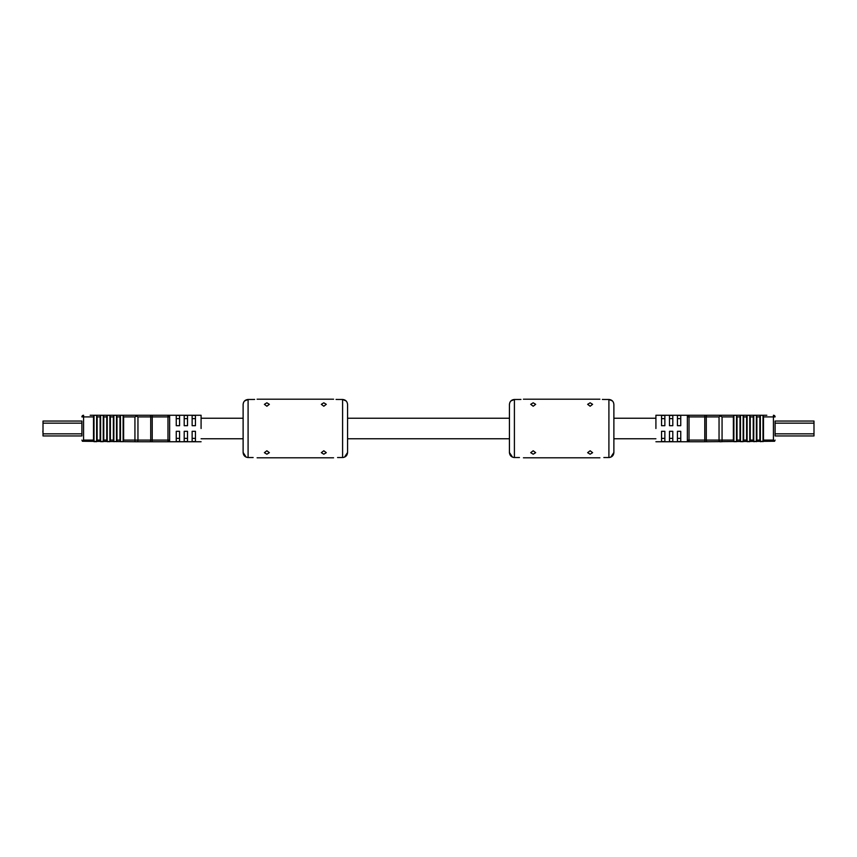 <?xml version="1.0" encoding="UTF-8"?>
<svg xmlns="http://www.w3.org/2000/svg" width="857" height="857" viewBox="0 0 857 857"><rect width="100%" height="100%" fill="white"/><g stroke="black" fill="none" stroke-linecap="round" stroke-linejoin="round"><path stroke-width="1.29" d="M42.85 431.167L43.011 433.16M43.011 433.835L81.908 433.835L81.908 435.945L43.011 435.945L43.011 421.055L81.908 421.055L81.908 423.165L43.011 423.165M192.139 438.366L195.45 438.366M184.201 438.366L187.512 438.366M176.253 438.366L179.563 438.366M176.253 415.452L179.563 415.452L179.563 425.683L176.253 425.683L176.253 415.452M184.201 415.452L187.512 415.452L187.512 425.683L184.201 425.683L184.201 415.452M192.139 415.452L195.45 415.452L195.45 425.683L192.139 425.683L192.139 415.452M201.084 428.5L201.084 415.259L201.084 428.5M169.632 428.5L169.632 415.259L167.983 415.259L201.084 415.259M201.084 441.741L167.983 441.741L169.632 441.741L169.632 440.091L167.983 440.091L167.983 416.909L152.225 416.909L152.225 440.091L167.983 440.091L168.058 441.741M176.253 441.548L179.563 441.548L179.563 431.317L176.253 431.317L176.253 441.548M184.201 441.548L187.512 441.548L187.512 431.317L184.201 431.317L184.201 441.548M192.139 441.548L195.45 441.548L195.45 431.317L192.139 431.317L192.139 441.548M192.139 418.634L195.45 418.634M184.201 418.634L187.512 418.634M176.253 418.634L179.563 418.634M139.841 441.741L152.225 441.741L152.225 440.091L150.714 440.091L150.714 416.909L137.956 416.909L137.956 440.091L150.714 440.091A1.66 0.75 90 0 1 149.964 441.741L136.531 441.741M152.225 415.259L149.964 415.259A1.66 0.75 90 0 1 150.714 416.909L152.225 416.909L152.225 415.259L167.983 415.259L167.983 416.909L169.632 416.909L169.632 440.091A1.66 1.66 0 0 1 167.983 441.741L152.225 441.741M134.935 441.741L137.195 441.741A1.66 0.75 90 0 0 137.956 440.091L134.935 440.091L134.935 416.909L136.488 416.159L137.956 416.909L136.488 416.159L134.935 416.909L123.622 416.909L123.129 415.334L120.473 415.334L119.98 416.909L117.002 416.909L116.498 415.334L113.852 415.334L113.36 416.909L110.382 416.909L109.878 415.334L107.232 415.334L106.739 416.909L103.761 416.909L103.258 415.334L100.612 415.334L100.119 416.909L97.141 416.909L96.637 415.334L93.991 415.334L93.499 416.909L83.568 416.909L83.568 440.091L82.401 441.259L134.935 441.741L134.935 440.091L123.622 440.091L123.622 416.909M83.568 440.091L93.499 440.091L93.991 441.666L96.637 441.666L97.141 440.091L100.119 440.091L100.612 441.666L103.258 441.666L103.761 440.091L106.739 440.091L107.232 441.666L109.878 441.666L110.382 440.091L113.36 440.091L113.852 441.666L117.002 441.409L117.002 416.909M117.002 440.091L119.98 440.091L119.98 416.909M110.382 440.091L110.382 416.909M113.36 440.091L113.36 416.909M103.761 440.091L103.761 416.909M106.739 440.091L106.739 416.909M97.141 440.091L97.141 416.909M100.119 440.091L100.119 416.909M93.499 440.091L93.499 416.909M139.841 415.259L136.531 415.259L139.841 415.259M136.531 415.259L134.003 415.259M95.406 415.259L93.499 415.259M168.143 415.259L167.983 415.259A1.66 1.66 90 0 1 169.632 416.909A1.66 1.66 0 0 0 167.983 415.259A1.66 1.66 0 0 1 169.632 416.909M90.189 415.259L149.964 415.259M81.908 435.945L81.908 421.055M119.98 440.091L120.473 441.666L123.129 441.666L123.622 440.091M83.568 415.259A1.66 1.66 0 0 0 81.908 416.909A1.66 1.66 0 0 1 83.568 415.259A1.66 1.66 0 0 0 81.908 416.909L83.568 416.909L83.568 415.259M136.134 415.259L136.488 416.159M81.908 440.091L82.401 441.259M813.989 433.16L813.989 431.114M813.989 423.165L775.092 423.165L775.092 421.055L813.989 421.055L813.989 435.945L775.092 435.945L775.092 433.835L813.989 433.835M661.55 438.366L664.861 438.366M669.488 438.366L672.799 438.366M677.437 438.366L680.747 438.366M677.437 415.452L680.747 415.452L680.747 425.683L677.437 425.683L677.437 415.452M669.488 415.452L672.799 415.452L672.799 425.683L669.488 425.683L669.488 415.452M661.55 415.452L664.861 415.452L664.861 425.683L661.55 425.683L661.55 415.452M655.916 428.5L655.916 415.259L655.916 428.5M655.916 415.259L689.017 415.259L687.368 415.259L687.368 416.909L689.017 416.909L689.017 440.091L704.775 440.091L704.775 416.909L689.017 416.909L688.857 415.259M717.159 415.259L707.036 415.259L720.866 415.259L719.044 416.909L706.286 416.909L706.286 440.091L704.775 440.091L704.775 441.741L689.017 441.741L689.017 440.091L687.368 440.091L687.368 441.741L689.017 441.741L655.916 441.741M677.437 431.317L677.437 441.548L680.747 441.548L680.747 431.317L677.437 431.317M669.488 431.317L669.488 441.548L672.799 441.548L672.799 431.317L669.488 431.317M661.55 431.317L661.55 441.548L664.861 441.548L664.861 431.317L661.55 431.317M677.437 418.634L680.747 418.634M669.488 418.634L672.799 418.634M661.55 418.634L664.861 418.634M704.775 441.741L774.599 441.259L773.432 440.091L773.432 416.909L763.501 416.909L763.009 415.334L760.363 415.334L759.859 416.909L756.881 416.909L756.388 415.334L753.742 415.334L753.239 416.909L750.261 416.909L749.768 415.334L747.122 415.334L746.618 416.909L743.64 416.909L743.148 415.334L740.502 415.334L739.998 416.909L737.02 416.909L736.527 415.334L733.871 415.334L733.378 416.909L722.065 416.909L720.512 416.159L722.065 416.909L722.065 440.091L733.378 440.091L733.378 416.909M688.867 441.741L689.017 441.741A1.66 1.66 -90 0 1 687.368 440.091L687.368 416.909A1.66 1.66 0 0 1 689.017 415.259L704.775 415.259L704.775 416.909L706.286 416.909A1.66 0.75 90 0 1 707.036 415.259L704.775 415.259M733.378 440.091L733.871 441.666L736.527 441.666L737.02 440.091L739.998 440.091L740.502 441.666L743.148 441.666L743.64 440.091L746.618 440.091L747.122 441.666L749.768 441.666L750.261 440.091L753.239 440.091L753.742 441.666L756.881 441.409L756.881 416.909M756.881 440.091L759.859 440.091L759.859 416.909M750.261 440.091L750.261 416.909M753.239 440.091L753.239 416.909M743.64 440.091L743.64 416.909M746.618 440.091L746.618 416.909M737.02 440.091L737.02 416.909M739.998 440.091L739.998 416.909M759.859 440.091L760.363 441.666L763.501 441.409L763.501 416.909M763.501 415.259L761.594 415.259M722.997 415.259L720.469 415.259M720.866 415.259L766.811 415.259M775.092 421.055L775.092 435.945M687.368 440.091A1.66 1.66 0 0 0 689.017 441.741A1.66 1.66 0 0 1 687.368 440.091M773.432 415.259A1.66 1.66 0 0 1 775.092 416.909L773.432 416.909L773.432 415.259M775.092 440.091L774.599 441.259M721.219 441.741L720.212 441.741M266.87 450.771L264.395 452.667L266.87 454.199L269.355 452.667L266.87 450.771M266.87 402.801L264.395 404.333L266.87 406.229L269.355 404.333L266.87 402.801M323.807 450.771L321.332 452.667L323.807 454.199L326.292 452.667L323.807 450.771M323.807 402.801L321.332 404.333L323.807 406.229L326.292 404.333L323.807 402.801M337.551 457.531C332.42 457.82 332.42 457.82 337.551 457.531C332.42 457.82 332.42 457.82 337.551 457.531L342.596 457.531C345.628 457.21 347.289 455.538 347.567 452.507L347.567 404.493C347.278 401.462 345.628 399.78 342.596 399.469L337.551 399.469C332.42 399.18 332.42 399.18 337.551 399.469L336.051 399.437M253.136 457.531C258.268 457.82 258.268 457.82 253.136 457.531L248.091 457.531C245.059 457.21 243.399 455.538 243.12 452.507L243.12 404.493C243.409 401.462 245.059 399.78 248.091 399.469L253.136 399.469C258.268 399.18 258.268 399.18 253.136 399.469L254.636 399.437M201.084 438.763L243.12 438.763L243.12 452.507L246.173 457.135M247.116 457.424L248.091 457.531L248.091 399.469L244.556 400.969M243.12 414.595L243.12 404.493M519.449 457.531C524.58 457.82 524.58 457.82 519.449 457.531L514.404 457.531C511.372 457.21 509.711 455.538 509.433 452.507L509.433 438.763L347.567 438.763L347.567 452.507L344.503 457.135M343.571 457.424L342.596 457.531L342.596 399.469L346.132 400.969M347.567 414.595L347.567 404.493M533.193 450.771L530.708 452.667L533.193 454.199L535.668 452.667L533.193 450.771M533.193 402.801L530.708 404.333L533.193 406.229L535.668 404.333L533.193 402.801M590.13 450.771L587.645 452.667L590.13 454.199L592.605 452.667L590.13 450.771M590.13 402.801L587.645 404.333L590.13 406.229L592.605 404.333L590.13 402.801M603.864 457.531C598.732 457.82 598.732 457.82 603.864 457.531C598.732 457.82 598.732 457.82 603.864 457.531L608.909 457.531C611.941 457.21 613.601 455.538 613.88 452.507L613.88 404.493C613.591 401.462 611.941 399.78 608.909 399.469L603.864 399.469C598.732 399.18 598.732 399.18 603.864 399.469L602.364 399.437M512.497 457.135L509.433 452.507L509.433 404.493C509.722 401.462 511.372 399.78 514.404 399.469L519.449 399.469C524.58 399.18 524.58 399.18 519.449 399.469L520.949 399.437M513.429 457.424L514.404 457.531L514.404 399.469L510.868 400.969M509.433 414.595L509.433 404.493M613.88 404.493L613.88 418.237L655.916 418.237M655.916 438.763L613.88 438.763L613.88 452.507L610.827 457.135M609.884 457.424L608.909 457.531L608.909 399.469L612.444 400.969M93.991 441.666L93.991 415.334M96.637 441.666L96.637 415.334M100.612 441.666L100.612 415.334M103.258 441.666L103.258 415.334M107.232 441.666L107.232 415.334M109.878 441.666L109.878 415.334M113.852 441.666L113.852 415.334M116.498 441.666L116.498 415.334M120.473 441.666L120.473 415.334M123.129 441.666L123.129 415.334M167.983 441.741A1.66 1.66 0 0 0 169.632 440.091M763.501 440.091L773.432 440.091M707.036 441.741A1.66 0.75 90 0 1 706.286 440.091L719.044 440.091L719.044 416.909M733.871 441.666L733.871 415.334M736.527 441.666L736.527 415.334M740.502 441.666L740.502 415.334M743.148 441.666L743.148 415.334M747.122 441.666L747.122 415.334M749.768 441.666L749.768 415.334M753.742 441.666L753.742 415.334M756.388 441.666L756.388 415.334M760.363 441.666L760.363 415.334M763.009 441.666L763.009 415.334M689.017 415.259A1.66 1.66 0 0 0 687.368 416.909M722.065 441.741L722.065 440.091L719.044 440.091A1.66 0.75 90 0 0 719.805 441.741M509.433 418.237L347.567 418.237M243.12 418.237L201.084 418.237M333.577 399.201L257.111 399.201M333.577 457.799L257.111 457.799M599.889 399.201L523.423 399.201M599.889 457.799L523.423 457.799"/></g></svg>
